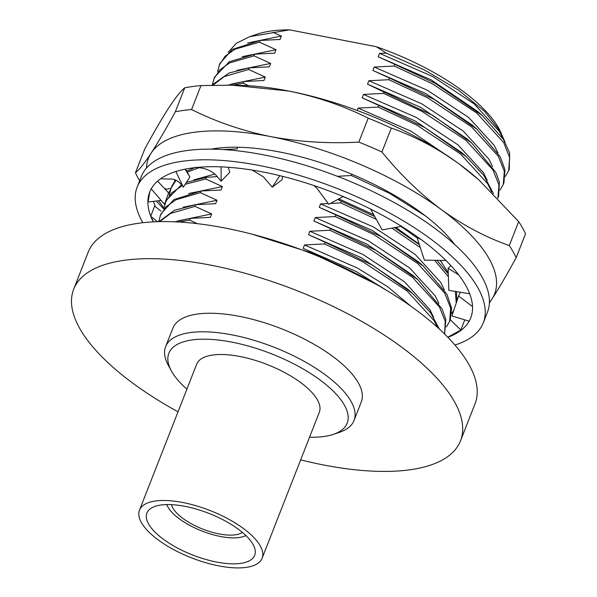 <?xml version="1.0" encoding="UTF-8"?>
<svg xmlns="http://www.w3.org/2000/svg" width="597" height="597" viewBox="0 0 597 597"><rect width="100%" height="100%" fill="white"/><g stroke="black" fill="none" stroke-linecap="round" stroke-linejoin="round"><path stroke-width="0.9" d="M142.855 222.718A185.883 71.737 21.4 0 1 137.146 187.16L141.325 176.503A185.883 71.737 21.4 0 1 263.807 154.899A185.883 71.737 21.4 0 1 487.465 312.149L483.286 322.813A185.883 71.737 21.4 0 1 454.944 345.021M137.146 187.16A185.883 71.737 21.4 0 1 259.628 165.563A185.883 71.737 21.4 0 1 483.286 322.813M160.981 211.181L154.645 206.01L150.757 216.233A172.399 66.528 21.4 0 1 149.705 192.085A172.399 66.528 21.4 0 1 151.071 189.159L151.25 188.831A172.399 66.528 21.4 0 1 175.436 171.652L175.943 171.496A172.399 66.528 21.4 0 1 220.323 166.839L221.077 166.869A172.399 66.528 21.4 0 1 263.299 172.048A172.399 66.528 21.4 0 1 278.896 175.443L279.829 175.608L272.239 187.204L282.075 179.719L282.553 176.346M149.765 191.935L148.123 201.965L161.197 200.473M155.332 206.569A172.399 66.528 21.4 0 1 153.526 201.346M153.28 221.875A172.399 66.528 21.4 0 1 150.929 216.681L153.481 221.86M447.772 337.215L460.877 330.007L464.69 320.037A172.399 66.528 21.4 0 0 464.891 319.888M469.16 321.179A172.399 66.528 21.4 0 1 447.869 337.32M469.697 293.784A172.399 66.528 21.4 0 1 470.727 317.888A172.399 66.528 21.4 0 1 469.369 320.813L470.511 318.417M445.937 260.471A172.399 66.528 21.4 0 1 469.503 293.291L469.839 293.806L448.832 290.343L448.093 268.329L458.712 274.859M401.497 226.323A172.399 66.528 21.4 0 1 445.392 259.941L446.056 260.471L424.37 260.135L417.034 237.502L421.183 239.598M343.156 196.54A172.399 66.528 21.4 0 1 400.699 225.83L401.594 226.308L382.214 229.92L370.603 209.092M279.792 175.66A172.399 66.528 21.4 0 1 342.238 196.159L343.223 196.503L328.798 204.316L316.91 188.256L313.895 185.548M150.929 216.681L150.757 216.233M469.369 320.813L469.317 321.231L451.892 315.955L458.586 296.052L472.526 306.619M151.116 188.742L164.511 204.316L168.593 192.898L157.601 181.145M165.026 203.51L164.511 204.316M170.876 188.451L166.742 189.167L164.362 188.368M169.391 194.204L169.085 195.04M168.593 192.898L170.227 190.324M175.861 171.406L183.324 187.204L189.913 176.936L185.018 169.19M183.324 187.204L183.092 186.771C179.025 181.115 174.518 178.555 169.548 179.07L160.593 178.787M189.913 176.936L185.48 169.093M221.054 166.794L221.159 181.197L216.584 175.816C212.233 171.227 206.465 168.533 199.279 167.727L197.144 167.421M221.159 181.197L229.763 172.309L228.315 167.279M252.255 170.093L263.374 176.854L272.239 187.204M417.684 237.069L417.034 237.502M450.877 265.575L448.093 268.329M460.324 292.239L458.586 296.052M450.272 319.708L460.877 330.007M452.369 312.44L452.951 312.791M464.197 319.679L464.735 320.007M150.601 216.166L157.421 221.696M211.181 149.146A154.011 59.439 21.4 0 1 454.795 244.613M516.151 257.695C506.875 274.672 498.816 288.455 491.958 299.037A185.883 71.73 -158.6 0 0 489.107 258.695A185.883 71.73 -158.6 0 0 441.362 209.614C463.108 225.293 485.749 237.278 509.286 245.561A207.741 80.17 21.4 0 1 513.062 251.695A207.741 80.17 21.4 0 1 516.151 257.695L525.532 233.755A207.741 80.17 21.4 0 0 522.442 227.755A207.741 80.17 21.4 0 0 518.666 221.629L509.286 245.561M139.668 180.734A207.741 80.17 21.4 0 1 135.444 172.787L144.825 148.847C154.093 131.862 162.153 118.087 169.018 107.497C175.705 97.363 180.936 90.804 184.712 87.834L175.331 111.773A207.741 80.17 21.4 0 1 191.585 109.535L200.965 85.602L231.942 85.17L288.836 91.042C317.276 96.848 343.738 105.885 368.2 118.161L358.819 142.093A207.741 80.17 21.4 0 1 381.938 151.989L391.319 128.056C414.9 136.362 437.541 148.347 459.242 164.003L478.936 179.943L518.666 221.629M135.444 172.787C139.228 169.802 144.459 163.242 151.138 153.116C158.011 142.511 166.078 128.728 175.331 111.773M191.585 109.535C216.383 121.922 242.837 130.959 270.956 136.653C299.597 141.959 328.887 143.773 358.819 142.093M381.938 151.989C400.035 174.302 419.84 193.51 441.362 209.614A185.883 71.73 -158.6 0 0 270.956 136.653A185.883 71.73 -158.6 0 0 151.138 153.116A185.883 71.73 -158.6 0 0 146.526 168.003M489.421 302.38A185.883 71.73 21.4 0 0 491.958 299.037L489.398 302.866M163.615 208.883L156.265 201.032M231.942 85.17L239.106 85.326A185.883 71.73 21.4 0 1 288.836 91.042A185.883 71.73 21.4 0 1 459.242 164.003A185.883 71.73 21.4 0 1 477.667 178.816L478.936 179.943M368.2 118.161A207.741 80.17 21.4 0 1 391.319 128.056M184.712 87.834A207.741 80.17 21.4 0 1 200.965 85.602M158.601 200.764A185.883 71.73 -158.6 0 0 164.018 207.92M309.522 437.235A95.774 36.962 -158.6 0 0 333.357 434.362A95.774 36.962 -158.6 0 0 330.275 388.311A95.774 36.962 -158.6 0 0 231.934 342.148A95.774 36.962 -158.6 0 0 171.369 370.879A95.774 36.962 -158.6 0 0 186.898 389.177M171.369 370.879L168.302 365.26A101.169 39.044 21.4 0 1 165.623 346.67A101.169 39.044 21.4 0 1 232.285 334.917A101.169 39.044 21.4 0 1 354.014 420.504A101.169 39.044 21.4 0 1 339.417 432.325L333.357 434.362M166.832 504.562A44.693 17.246 -158.6 0 0 167.891 506.905A44.693 17.246 -158.6 0 0 220.487 536.502A44.693 17.246 -158.6 0 0 243.486 536.531A44.693 17.246 -158.6 0 0 245.845 535.531M242.375 532.412A39.298 15.164 21.4 0 1 219.017 533.905A39.298 15.164 21.4 0 1 171.503 504.637M354.014 420.504L361.282 401.968A101.169 39.044 -158.6 0 0 239.546 316.38A101.169 39.044 -158.6 0 0 172.891 328.134L165.623 346.67M300.657 459.869A207.741 80.17 -158.6 0 0 323.626 464.988A207.741 80.17 -158.6 0 0 460.503 440.847A207.741 80.17 -158.6 0 0 210.547 265.113A207.741 80.17 -158.6 0 0 73.67 289.247A207.741 80.17 -158.6 0 0 178.025 411.811M460.503 440.847L475.033 403.773A207.741 80.17 -158.6 0 0 225.076 228.032A207.741 80.17 -158.6 0 0 88.199 252.173L73.67 289.247M228.121 52.417L236.337 43.305L249.583 36.693L257.023 34.201A143.22 55.267 21.4 0 1 289.612 29.85L376.371 46.738A143.22 55.267 21.4 0 1 499.264 129.131L505.025 142.093M376.371 46.738L386.341 53.133L424.833 70.147L458.541 90.147L484.637 111.43L500.943 132.206M249.583 36.693L289.612 29.85M248.524 85.722L243.285 83.192L243.942 81.535L263.956 80.505L265.299 77.088L248.65 69.506L249.3 67.849L269.322 66.819L270.657 63.401L254.016 55.827L254.665 54.163L274.68 53.14L276.023 49.715L259.374 42.141L260.031 40.477L232.323 49.417L219.815 63.573L217.592 71.55M259.374 42.141L235.039 49.178L225.173 56.178L219.166 65.23M254.665 54.163L229.345 61.722L214.45 77.252L212.233 85.207M254.016 55.827L229.673 62.864L219.808 69.864L213.801 78.916M249.3 67.849L229.024 73.035L212.793 84.483M248.65 69.506L224.308 76.55L212.928 85.184M243.942 81.535L228.039 85.102M243.285 83.192L232.86 85.192M174.839 179.913L174.69 181.025M195.816 167.227L186.719 171.048M175.399 180.1L171.548 186.734L169.324 194.712M199.137 167.705L187.286 172.085M175.973 180.316L170.891 188.398M197.204 223.644L189.659 220.047L190.309 218.383L210.323 217.36L211.666 213.935L195.018 206.361L195.674 204.696L215.689 203.674L217.032 200.249L200.383 192.674L201.032 191.01L221.054 189.988L222.39 186.562L205.749 178.988L206.398 177.324L186.413 182.391M181.66 184.577L166.182 200.42L163.959 208.39M205.749 178.988L185.204 184.279M182.361 185.555L171.54 193.025L165.533 202.084M201.032 191.01L173.794 199.667L160.817 214.107L158.653 221.666M200.383 192.674L176.04 199.719L166.175 206.711L160.168 215.763M195.674 204.696L174.391 210.308L158.914 221.659M195.018 206.361L170.682 213.405L159.645 221.644M190.309 218.383L174.817 221.823M189.659 220.047L179.219 222.039M375.849 284.09L319.686 256.247M437.467 327.343L433.974 320.485L407.035 290.933L363.006 261.889L324.514 243.927L304.5 244.949L303.157 248.374L319.805 255.949M439.399 329.096L430.549 312.679L412.639 293.508L372.774 265.337L325.164 242.263L324.514 243.927M444.623 334.059L445.213 321.253L439.34 306.798L412.393 277.247L368.364 248.203L329.88 230.241L309.858 231.263L308.522 234.688L325.164 242.263M444.638 334.081L445.817 319.335L442.078 308.947L418.004 279.821L375.946 250.389L330.529 228.576L329.88 230.241M446.369 326.962L449.645 321.313L450.683 308.134L444.705 293.12L417.758 263.561L373.729 234.517L335.238 216.554L315.223 217.577L313.88 221.002L330.529 228.576M449.645 321.313L450.295 319.656L451.578 308.067L446.914 294.246L423.37 266.135L381.923 237.054L335.895 214.89L335.238 216.554M451.728 313.283L453.877 310.052M456.235 303.03L455.354 291.418M448.377 276.724L434.668 260.292M420.303 247.591L391.908 228.114M376.326 219.353L340.603 202.868L330.238 203.532M456.959 300.895L456.466 291.597M448.28 273.956L436.997 260.329M419.355 244.673L394.505 227.629M374.744 216.532L341.253 201.211L340.603 202.868M457.093 299.597L457.63 298.888M425.549 216.002L389.819 193.465L351.334 175.496L337.447 176.324M351.827 174.227L351.334 175.496M491.659 191.883L487.607 183.637L460.668 154.078L416.631 125.042L378.147 107.072L358.125 108.102L357.2 110.475M493.473 193.689L483.801 175.324L466.272 156.66L425.116 127.736L378.796 105.415L378.147 107.072M471.63 142.974L466.869 138.743L420.475 107.266L367.513 84.155L433.094 115.572L471.63 142.974L495.92 172.526L499.405 182.301L498.562 196.488L497.913 198.152L498.95 184.966L492.973 169.951L466.026 140.392L421.997 111.355L383.513 93.386L363.491 94.416L362.148 97.833L378.796 105.415M384.162 91.729L383.513 93.386M499.995 190.115L503.271 184.466L504.316 171.279L498.338 156.265L471.391 126.713L427.362 97.669L388.871 79.707L368.856 80.729L367.513 84.155M503.271 184.466L503.928 182.801L504.958 169.555L500.174 156.698L476.996 129.288L434.258 99.46L389.52 78.043L388.871 79.707M505.361 176.428L508.637 170.779L509.681 157.601L503.696 142.579L476.757 113.027L432.721 83.983L394.236 66.021L374.215 67.043L372.879 70.468L389.52 78.043M508.637 170.779L509.286 169.123L509.651 152.966L503.555 139.616L482.361 115.602L434.788 83.095L394.886 64.357L394.236 66.021M260.031 40.477L280.045 39.454L281.388 36.029L247.613 42.999M281.388 36.029L272.933 32.35M276.023 49.715L242.255 56.678M270.657 63.401L236.89 70.364M265.299 77.088L231.517 84.058M217.621 148.168L213.704 149.175M214.86 174.055L193.98 179.846M222.39 186.562L188.615 193.532M217.032 200.249L183.257 207.219M211.666 213.935L177.899 220.897M497.92 152.877L494.197 145.362L468.749 117.519L427.176 90.162L374.215 67.043M492.562 166.57L488.831 159.048L463.384 131.198L421.818 103.841L368.856 80.729M487.197 180.242L483.466 172.727L458.018 144.884L416.452 117.527L363.491 94.416M457.638 162.824L411.087 131.213L358.125 108.102M448.243 272.822L440.273 260.382M417.213 238.054L400.983 226.42M350.7 199.764L343.051 196.6M444.295 289.732L440.564 282.209L415.116 254.367L373.55 227.009L320.589 203.898L319.246 207.316L335.895 214.89M328.283 203.629L320.589 203.898M438.929 303.41L435.198 295.896L409.751 268.053L368.185 240.695L315.223 217.577M433.564 317.097L429.833 309.582L404.393 281.739L362.819 254.382L309.858 231.263M410.982 306.291L387.46 286.582L357.454 268.068L304.5 244.949M386.341 53.133L379.58 53.357L378.237 56.782L394.886 64.357M503.293 139.205L499.555 131.676L474.108 103.833L432.541 76.476L379.58 53.357M222.972 149.548L237.143 148.929L237.807 147.243M225.882 176.316L226.77 175.399M482.361 115.602L477.593 111.378L431.198 79.894L378.237 56.782M476.996 129.288L472.234 125.057L425.84 93.58L372.879 70.468M466.272 156.66L461.503 152.429L415.109 120.952L362.148 97.833M419.184 244.143L395.818 227.382M373.737 214.711L338.842 198.876M423.363 266.135L418.601 261.911L372.207 230.427L319.246 207.316M418.004 279.821L413.236 275.598L366.842 244.113L313.88 221.002M412.639 293.508L407.878 289.276L361.476 257.8L308.522 234.688M386.811 290.493L356.118 271.486L303.157 248.374M206.398 177.324L217.278 176.637M337.715 199.488L341.253 201.211M216.554 562.046A57.887 22.343 -158.6 0 0 254.695 555.314A57.887 22.343 -158.6 0 0 185.04 506.346A57.887 22.343 -158.6 0 0 146.899 513.077A57.887 22.343 -158.6 0 0 216.554 562.046M182.876 502.517A65.857 25.417 -158.6 0 0 139.482 510.166A65.857 25.417 -158.6 0 0 218.718 565.874A65.857 25.417 -158.6 0 0 262.113 558.225A65.857 25.417 -158.6 0 0 182.876 502.517M262.113 558.225L319.32 412.251A65.857 25.417 -158.6 0 0 240.076 356.543A65.857 25.417 -158.6 0 0 196.689 364.192L139.482 510.166M252.165 234.203L311.082 252.777L366.939 279.18M167.891 506.905L166.615 504.569M243.486 536.531L246.009 535.681"/></g></svg>
